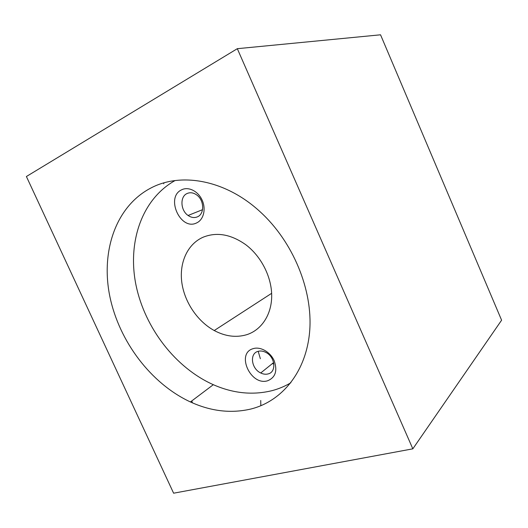 <?xml version="1.0" encoding="UTF-8"?>
<svg xmlns="http://www.w3.org/2000/svg" width="528" height="528" viewBox="0 0 528 528"><rect width="100%" height="100%" fill="white"/><g stroke="black" fill="none" stroke-linecap="round" stroke-linejoin="round"><path stroke-width="0.79" d="M192.344 402.039L191.473 401.155M189.209 401.392L190.964 402.204M258.192 351.311L260.357 358.717M253.189 348.645C260.377 346.322 270.323 351.965 274.177 360.71C277.655 370.788 275.477 377.474 267.65 380.761C250.648 386.252 235.726 353.285 253.189 348.645M268.125 373.916C276.659 372.075 275.266 357.093 266.02 352.506C263.215 351.014 260.535 350.638 257.981 351.371C249.322 353.536 251.335 368.768 260.72 372.979C263.294 374.233 265.762 374.543 268.125 373.916M181.678 189.79C188.47 186.311 198.178 191.162 202.171 200.204C206.263 209.194 203.551 219.879 196.594 222.935C180.517 231.145 165.125 197.149 181.678 189.79M197.459 216.823C204.626 214.005 204.323 200.356 196.858 195.063C193.486 192.628 190.199 192.126 186.991 193.558C179.744 196.673 180.51 210.481 188.087 215.477C191.268 217.655 194.396 218.104 197.459 216.823M246.886 334.646C261.532 329.908 271.702 314.648 271.696 295.779C271.676 276.929 261.195 256.278 245.692 244.655C230.868 234.234 216.652 231.766 203.042 237.244C187.493 244.101 179.216 262.588 181.784 282.242C184.371 301.917 197.36 321.308 214.236 330.535C225.377 336.461 236.26 337.834 246.886 334.646M250.84 409.035C282.077 401.247 306.458 371.725 309.698 330.924C312.913 290.202 293.185 241.956 260.357 211.972C225.766 179.876 180.899 171.937 150.724 188.107C115.361 206.646 100.643 252.067 109.903 296.756C119.255 341.557 151.034 383.651 190.417 401.953C210.837 411.292 230.98 413.655 250.84 409.035M175.025 180.576C141.359 199.406 127.255 242.999 136.079 285.523C145.002 328.139 175.454 367.778 213.319 384.694C233.152 393.406 252.747 395.386 272.098 390.641C278.711 388.892 284.968 386.258 290.882 382.747M26.4 176.51L237.316 48.688L412.83 448.833L173.613 493.198L26.4 176.51M412.83 448.833L501.6 320.199L380.543 34.802L237.316 48.688M273.867 363.97L272.276 363.667M163.588 182.978L163.838 183.823M260.733 400.475L260.825 405.748M213.319 384.694L190.417 401.953M271.636 293.324L214.236 330.535M202.541 209.682L188.087 215.477M273.623 362.578L260.72 372.979"/></g></svg>
